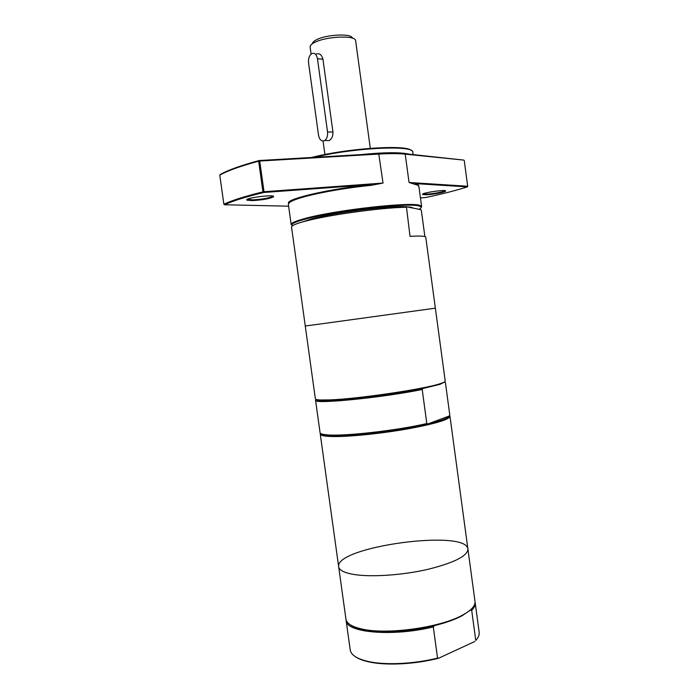 <?xml version="1.0" encoding="UTF-8"?>
<svg xmlns="http://www.w3.org/2000/svg" width="699" height="699" viewBox="0 0 699 699"><rect width="100%" height="100%" fill="white"/><g stroke="black" fill="none" stroke-linecap="round" stroke-linejoin="round"><path stroke-width="1.05" d="M378.718 153.579L383.026 183.068L264.012 191.727L259.731 161.032L379.076 154.06C390.077 153.439 398.788 153.465 405.219 154.147L463.813 160.097L404.634 153.675C398.264 152.994 389.623 152.967 378.718 153.579L259.18 160.534C241.033 165.436 228.101 170.067 220.395 174.427L219.783 175.134C227.463 170.766 240.421 166.117 258.656 161.189L259.18 160.534L259.731 161.032L258.656 161.189L262.929 191.884L264.012 191.727L263.637 192.487L371.274 184.623C334.314 188.223 293.3 197.153 288.608 202.177L288.416 204.72M272.863 196.122L272.68 196.367C269.028 198.105 262.431 199.276 252.872 199.879L247.367 199.302M444.983 190.67L444.905 190.757C443.926 191.875 432.262 193.99 426.399 194.13L423.183 193.85M252.619 200.596C262.623 199.958 269.534 198.734 273.37 196.917C277.32 193.798 242.448 198.149 247.097 200.202L252.619 200.596M224.659 204.763C232.444 201.024 245.436 196.935 263.637 192.487L262.929 191.884C244.659 196.367 231.64 200.491 223.872 204.257L224.659 204.763L288.617 206.188M411.519 150.678C407.534 144.326 348.067 148.066 311.527 157.485M314.279 157.327C354.603 147.506 414.743 144.894 412.838 152.321L413.144 154.601M409.142 154.164C400.221 152.12 384.083 152.277 360.71 154.628M426.102 194.75C432.244 194.602 444.468 192.391 445.499 191.22C448.452 188.87 419.356 193.116 422.834 194.532L426.102 194.75M418.954 186.843L418.089 184.44L415.18 183.601L467.395 186.878C456.132 190.46 442.257 193.999 425.787 197.485L420.457 197.922M421.095 207.655L421.637 206.642L420.099 205.515C412.2 201.426 335.101 209.997 304.668 218.586C298.386 220.272 294.279 221.749 292.339 223.016L291.168 224.519L288.355 204.265L289.255 202.701C291.037 201.19 295.205 199.46 301.758 197.52C317.04 192.959 345.926 187.839 371.134 185.331L371.274 184.623M415.18 183.601L414.725 184.291L417.609 185.113L418.893 186.388L421.637 206.642M383.026 183.068L371.134 185.331M467.657 186.345L467.395 186.878L467.657 186.345M464.25 160.517L467.692 186.24L409.055 182.491L414.725 184.291M219.783 175.134L223.872 204.257M444.608 381.846L445.403 382.554L444.555 382.065L439.933 384.354L440.51 383.568C443.725 382.519 445.289 381.68 445.211 381.051L435.355 308.172L319.277 324.135L435.355 308.172L425.752 237.136C425.525 236.079 420.282 235.816 410.025 236.341L406.425 206.747L420.859 209.656L421.322 210.294L424.87 236.542M406.075 207.254C381.357 207.586 327.883 214.995 305.044 221.251C296.28 223.593 291.771 225.48 291.518 226.904L315.363 398.841C315.45 399.461 317.189 399.854 320.561 399.994L329.762 399.898C357.862 398.963 425.429 388.95 440.51 383.568M319.277 324.135L305.253 325.996L319.277 324.135M292.479 225.768C291.439 225.192 291.614 224.449 292.986 223.531C294.917 222.282 298.989 220.823 305.218 219.154C335.389 210.67 411.755 202.168 419.61 206.188C421.812 206.921 421.628 207.953 419.077 209.298M406.399 206.782C389.605 205.55 334.515 212.531 311.763 218.822L301.916 222.116M412.934 208.057C412.235 207.42 410.147 207 406.678 206.799M472.463 607.903L470.348 610.175L471.694 610.349C474.333 607.693 475.503 605.194 475.189 602.835L479.164 632.254C479.505 634.841 478.378 637.567 475.766 640.441L476.168 639.987M474.857 641.464L438.692 658.196L437.548 658.091L433.301 626.916L434.533 625.596C409.736 631.809 378.954 633.338 362.117 629.415L362.03 629.397C356.7 628.191 352.733 626.61 350.112 624.661M355.179 656.562C358.159 658.703 362.501 660.433 368.198 661.735C385.332 665.789 414.813 664.399 438.692 658.196M471.694 610.349L475.766 640.441M437.548 658.091C413.668 664.094 384.668 665.361 367.691 661.359C356.822 658.746 351.003 654.937 350.208 649.913L346.127 620.511C345.778 632.639 392.96 636.903 433.301 626.916M449.151 416.027C448.435 418.089 441.296 420.746 427.727 423.987L449.151 416.027L449.789 415.04L445.403 382.554M422.196 389.492L422.912 388.504C397.172 393.843 351.545 399.749 330.444 400.51L321.33 400.606C317.993 400.457 316.271 400.073 316.166 399.444L315.555 400.247L320.055 432.681C320.203 433.686 322.326 434.394 326.416 434.787C342.143 436.683 396.394 430.698 426.818 423.55L422.196 389.492C382.519 397.696 312.619 404.52 315.555 400.247M321.033 433.677C321.627 434.472 323.672 435.04 327.167 435.381L335.31 435.695C356.525 435.87 402.126 430.121 427.727 423.987L426.818 423.55M439.933 384.354L422.912 388.504M445.394 382.467L449.789 415.04M354.76 626.959L354.952 628.392M470.348 610.175L462.257 615.662C455.128 619.463 445.883 622.774 434.533 625.596M318.526 135.222L308.556 62.831C308.207 58.515 309.264 55.448 311.745 53.64C314.611 52.565 316.516 54.269 317.468 58.76L327.534 131.954C327.883 135.894 326.949 138.743 324.738 140.499C321.662 141.783 319.592 140.027 318.526 135.222M316.551 53.902C319.618 53.115 321.75 54.889 322.947 59.214L332.951 132.067C333.082 135.982 331.859 138.813 329.264 140.56L326.022 140.516M355.642 40.926L355.634 40.734C356.036 35.16 326.809 36.165 314.952 42.272C311.579 43.915 309.972 45.479 310.12 46.973L311.099 54.085M352.375 38.148C352.226 33.342 327.062 34.295 316.822 39.59C313.973 40.979 312.549 42.316 312.567 43.6M449.448 415.582L449.973 416.324C449.134 419.601 435.197 423.76 408.164 428.81C382.536 433.371 351.693 436.595 334.838 436.56C325.402 436.508 320.544 435.687 320.256 434.096L320.483 433.336M353.93 574.473C344.31 572.839 339.225 570.262 338.666 566.749C334.707 546.793 466.364 528.759 467.911 549.047C467.579 556.046 454.062 562.852 427.342 569.475C401.986 575.26 371.099 577.287 353.93 574.473C344.31 572.839 339.225 570.262 338.666 566.749L345.935 619.122C346.59 623.377 351.737 626.636 361.374 628.899L361.462 628.917C386.241 635.103 440.623 627.632 462.755 615.006C471.423 610.236 475.503 605.718 474.997 601.446L467.911 549.047C467.579 556.046 454.062 562.852 427.342 569.475C401.986 575.26 371.099 577.287 353.93 574.473M409.055 182.491L405.219 154.147L404.634 153.675M327.534 131.954L332.951 132.067M317.468 58.76L322.947 59.214M247.612 199.503L247.097 200.202M272.68 196.367L273.37 196.917M423.279 193.911L422.834 194.532M444.905 190.757L445.499 191.22M289.255 202.701L288.608 202.177M417.609 185.113L418.089 184.44M419.61 206.188L420.099 205.515M292.986 223.531L292.339 223.016M368.198 661.735L367.691 661.359M409.238 630.149L409.369 631.127M364.861 629.965L365.009 631.022M398.561 631.153L398.701 632.132M327.167 435.381L326.416 434.787M324.738 140.499L329.264 140.56M323.06 141.032L324.921 154.531M355.634 40.734L370.295 148.31M321.33 400.606L320.561 399.994M320.256 434.096L338.666 566.749M449.973 416.324L467.911 549.047M462.257 615.662L462.755 615.006M362.03 629.397L361.374 628.899"/></g></svg>
